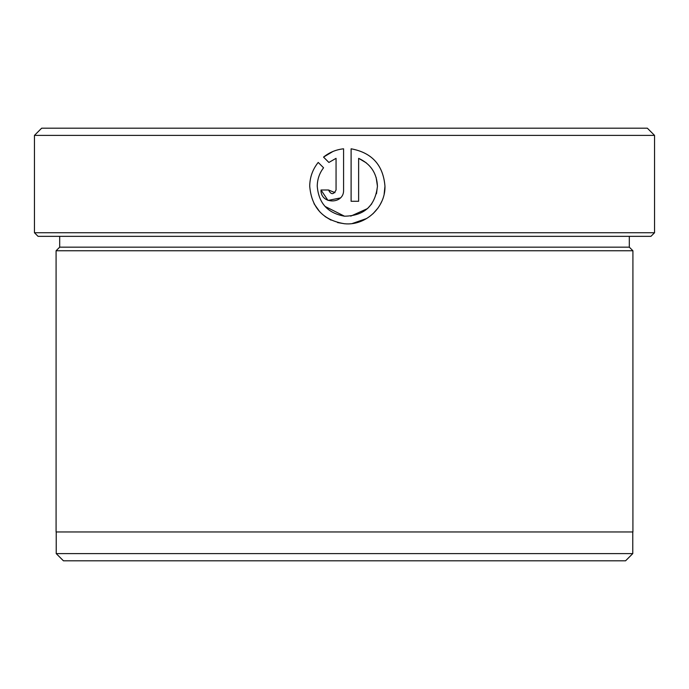<?xml version="1.0" encoding="UTF-8"?>
<svg xmlns="http://www.w3.org/2000/svg" width="689" height="689" viewBox="0 0 689 689"><rect width="100%" height="100%" fill="white"/><g stroke="black" fill="none" stroke-linecap="round" stroke-linejoin="round"><path stroke-width="1.03" d="M314.02 203.694L319.791 211.85M325.001 216.501L331.021 220.127M337.593 222.573L344.5 223.744C323.167 220.273 311.574 207.768 309.723 186.237C309.809 177.331 312.634 169.391 318.215 162.423L323.572 167.78C319.412 173.223 317.31 179.381 317.25 186.237C318.654 203.203 327.74 213.194 344.5 216.2L325.001 206.399M344.5 216.2C364.231 215.846 375.212 205.856 377.443 186.237L376.487 193.738M371.75 203.849L367.59 208.5M367.504 208.578L350.735 216.139M352.251 223.537L366.781 218.447M372.973 213.771L378.046 207.975M380.087 204.754L381.827 201.283M384.161 193.997L384.962 186.237C385.547 207.389 365.592 225.94 344.5 223.744M351.106 148.798C371.939 152.631 383.222 165.11 384.962 186.237C383.248 165.136 371.965 152.657 351.106 148.798L351.106 201.283L358.633 201.283L358.633 158.332L366.298 162.854M654.55 232.736L650.941 236.344L38.059 236.344L34.45 232.736L654.55 232.736L654.55 135.397L34.45 135.397L34.45 232.736M625.56 560.812L63.44 560.812L56.222 553.603L632.778 553.603L625.56 560.812M34.45 135.397L41.659 128.188L647.341 128.188L654.55 135.397M59.685 236.344L59.685 247.162L629.315 247.162L632.915 250.762L56.085 250.762L56.085 531.968L632.915 531.968L632.915 250.762M376.151 177.504L377.443 186.237C376.84 173.128 370.57 163.827 358.633 158.332M336.06 189.992L336.06 158.332L328.886 162.458L323.537 157.101C329.376 152.381 336.051 149.616 343.578 148.798L343.578 189.992C344.267 204.555 320.325 204.564 321.005 189.992L328.532 189.992C331.039 194.849 333.545 194.849 336.06 189.992M328.886 162.458L336.06 158.332M332.942 151.477L323.537 157.101M321.005 189.992L327.981 200.421L340.28 197.976M334.975 192.636L328.532 189.992M632.778 531.968L632.778 553.603M629.315 247.162L629.315 236.344M59.685 247.162L56.085 250.762M56.222 531.968L56.222 553.603"/></g></svg>
